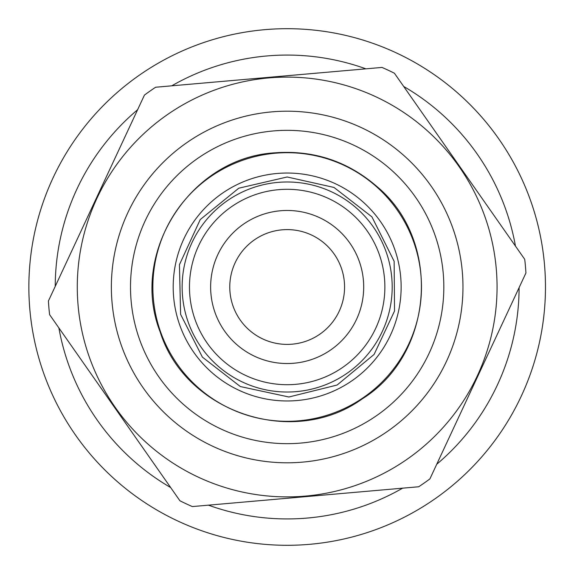 <?xml version="1.0" encoding="UTF-8"?>
<svg xmlns="http://www.w3.org/2000/svg" width="574" height="574" viewBox="0 0 574 574"><rect width="100%" height="100%" fill="white"/><g stroke="black" fill="none" stroke-linecap="round" stroke-linejoin="round"><path stroke-width="0.86" d="M144.433 95.097A239.164 239.164 0 0 1 155.662 87.234L381.99 67.431A239.164 239.164 0 0 1 394.417 73.228L524.729 259.333A239.164 239.164 0 0 1 525.928 272.994L429.904 478.903A239.164 239.164 0 0 1 418.676 486.766L192.347 506.569A239.164 239.164 0 0 1 179.92 500.772L49.608 314.667A239.164 239.164 0 0 1 48.41 301.006L144.433 95.097M496.259 268.704A209.883 209.883 0 0 0 265.884 78.193A209.883 209.883 0 0 0 78.688 311.28A209.883 209.883 0 0 0 308.453 495.807A209.883 209.883 0 0 0 496.259 268.704M258.53 543.707A258.3 258.3 0 0 1 68.406 149.656A258.3 258.3 0 0 1 505.931 149.656A258.3 258.3 0 0 1 315.808 543.707M298.645 545.042A258.3 258.3 0 0 1 289.081 545.293M243.197 250.106A57.4 57.4 0 0 1 341.107 267.369A57.4 57.4 0 0 1 277.199 343.525A57.4 57.4 0 0 1 243.197 250.106M277.235 173.463A113.968 113.968 0 0 1 390.456 335.166A113.968 113.968 0 0 1 193.811 352.371A113.968 113.968 0 0 1 277.235 173.463M278.017 182.381A105.02 105.02 0 0 1 382.349 331.385A105.02 105.02 0 0 1 201.137 347.241A105.02 105.02 0 0 1 278.017 182.381M278.655 189.671A97.702 97.702 0 0 1 375.719 328.292A97.702 97.702 0 0 1 207.135 343.037A97.702 97.702 0 0 1 278.655 189.671M443.236 273.346A156.666 156.666 0 0 0 273.511 130.929A156.666 156.666 0 0 0 131.102 300.654A156.666 156.666 0 0 0 300.826 443.071A156.666 156.666 0 0 0 443.236 273.346M462.3 271.681A175.795 175.795 0 0 0 186.335 142.998A175.795 175.795 0 0 0 212.875 446.328A175.795 175.795 0 0 0 462.3 271.681M309.68 544.317A258.3 258.3 0 0 0 502.975 145.064A258.3 258.3 0 0 0 59.811 164.408A258.3 258.3 0 0 0 309.68 544.317A258.3 258.3 0 0 0 502.975 145.064A258.3 258.3 0 0 0 59.811 164.408A258.3 258.3 0 0 0 309.68 544.317M293.838 363.242A76.536 76.536 0 0 0 349.86 243.103A76.536 76.536 0 0 0 217.804 254.655A76.536 76.536 0 0 0 293.838 363.242M275.463 153.208A134.302 134.302 0 0 1 408.889 343.761A134.302 134.302 0 0 1 177.151 364.031A134.302 134.302 0 0 1 275.463 153.208M208.434 505.156A231.932 231.932 0 0 0 402.596 488.173M436.728 464.266A231.932 231.932 0 0 0 519.104 287.624M515.466 246.11A231.932 231.932 0 0 0 403.68 86.452M365.903 68.844A231.932 231.932 0 0 0 171.741 85.827M137.609 109.734A231.932 231.932 0 0 0 55.233 286.376M58.871 327.89A231.932 231.932 0 0 0 170.657 487.548M275.427 152.792C190.733 157.161 129.093 252.811 160.096 331.75C185.395 412.692 293.371 448.617 362.115 398.952C434.224 354.323 442.167 240.8 376.967 186.572C347.772 161.323 313.928 150.058 275.427 152.792M287.165 176.986L238.77 188.2L200.24 219.569L179.44 264.693L180.609 314.358L202.4 357.128L240.327 386.546L288.894 397L337.117 385.025L374.097 354.431L394.539 311L394.144 261.313L371.938 216.872L334.011 187.454L287.165 176.986"/></g></svg>

